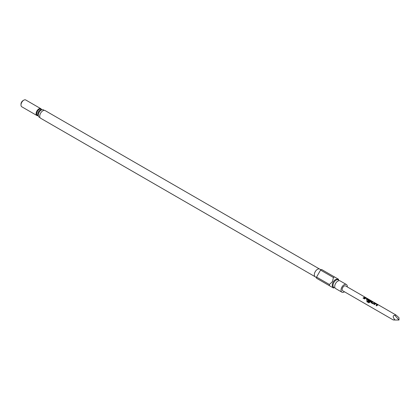 <?xml version="1.0" encoding="UTF-8"?>
<svg xmlns="http://www.w3.org/2000/svg" width="420" height="420" viewBox="0 0 420 420"><rect width="100%" height="100%" fill="white"/><g stroke="black" fill="none" stroke-linecap="round" stroke-linejoin="round"><path stroke-width="0.63" d="M365.573 297.486L365.101 297.297M341.927 292.194L335.632 288.561A4.442 2.562 -60 0 1 335.632 283.432A4.442 2.562 -60 0 1 340.074 280.87L346.369 284.503A4.442 2.562 120 0 0 341.927 287.07A4.442 2.562 120 0 0 341.927 292.194A4.442 2.562 120 0 0 344.463 291.779M376.073 305.65L377.118 304.794L375.501 303.823L374.356 304.61L373.853 304.322L374.997 303.502L377.669 304.684L377.685 305.056L376.541 305.875L376.042 305.587L377.118 304.794M373.884 304.39L374.997 303.502M371.611 302.269L373.233 303.245L374.378 302.783L374.881 303.072L372.818 303.723L371.065 302.715L371.044 302.027L372.194 301.523L372.692 301.812L371.611 302.269L371.8 302.494L373.244 303.329L374.346 302.888L374.845 303.177M371.096 302.778L371.06 302.111L372.194 301.523M368.918 302.883L366.812 301.665L367.169 301.093L369.154 302.237L370.556 301.004L368.587 300.163L368.303 300.358L369.726 301.224L369.248 301.665L367.81 300.836L367.789 300.148L368.487 299.744L369.406 299.911L371.154 300.925L371.175 301.298L368.86 302.857L366.755 301.644L367.127 301.04L369.106 302.185L370.556 301.004M367.841 300.899L367.805 300.232L368.487 299.744M368.303 300.358L369.742 301.303M366.308 300.011L367.353 299.156L365.736 298.184L364.592 298.972L364.088 298.683L364.885 298.027L366.145 298.032L367.899 299.045L367.92 299.418L366.776 300.237L366.277 299.948L367.353 299.156M364.119 298.751L365.232 297.864M363.053 298.132L364.613 297.145L365.111 297.433L363.52 298.358L363.022 298.069L364.613 297.145M319.61 269.057L45.082 110.56A4.442 2.562 120 0 0 40.64 113.122A4.442 2.562 120 0 0 40.64 118.251L315.173 276.748M319.683 269.094A4.442 2.562 120 0 0 319.541 269.026A4.442 2.562 120 0 0 315.242 271.661A4.442 2.562 120 0 0 315.105 276.701A4.442 2.562 120 0 0 315.242 276.791M339.04 280.675A4.442 2.562 120 0 0 338.357 279.877L337.622 279.457A4.442 2.562 120 0 0 333.186 282.019A4.442 2.562 120 0 0 333.186 287.149L333.916 287.569A4.442 2.562 120 0 0 334.945 287.768M338.357 279.877A4.442 2.562 120 0 0 333.916 282.445A4.442 2.562 120 0 0 333.916 287.569M329.432 284.503L332.435 281.589L333.454 277.531L320.576 270.097L316.554 277.064L329.432 284.503A6.463 3.733 120 0 0 329.432 285.695L316.554 278.26A6.463 3.733 120 0 1 316.554 277.064M334.12 287.669L333.974 287.752A6.463 3.733 120 0 1 333.454 288.02L329.432 285.695M41.606 109.872A3.932 2.273 120 0 0 40.855 108.701L25.751 99.981A3.932 2.273 120 0 0 23.782 100.175A3.932 2.273 120 0 0 21.814 102.254A3.932 2.273 120 0 0 21 104.995A3.932 2.273 120 0 0 21.814 106.796L36.918 115.516A3.932 2.273 120 0 0 38.309 115.584M40.855 108.701A3.932 2.273 120 0 0 36.918 110.975A3.932 2.273 120 0 0 36.918 115.516M44.273 110.35L43.381 109.835A4.216 2.436 120 0 0 39.165 112.271A4.216 2.436 120 0 0 39.165 117.138L40.057 117.653M21 104.995L21 104.076A2.809 1.622 -60 0 1 21.583 102.118A2.809 1.622 -60 0 1 22.99 100.637L23.782 100.175M393.178 319.904L342.741 290.787A2.809 1.622 -60 0 1 342.31 288.535A2.809 1.622 -60 0 1 344.148 286.057A2.809 1.622 -60 0 1 345.555 285.915L365.216 297.266M365.221 297.964L367.899 299.045L367.92 299.418M368.477 299.843L371.154 300.925L371.175 301.298M374.987 303.602L377.669 304.684L377.685 305.056M395.026 320.019C392.705 317.153 392.611 315.567 394.737 315.262L395.987 315.031L399 317.725L399 320.019L395.026 320.019C392.705 319.919 392.611 319.862 394.737 319.851M371.065 302.715L371.06 302.111M367.81 300.836L367.805 300.232M338.546 280.009L338.546 279.836A6.463 3.733 120 0 0 338.515 279.258L334.488 276.932A6.463 3.733 120 0 0 333.454 277.531M320.576 270.097A6.463 3.733 120 0 1 321.61 269.498L334.488 276.932M347.272 286.907A4.442 2.562 120 0 0 346.369 284.503M394.737 315.262L399 320.019M364.581 297.25L365.08 297.538M367.868 299.145L367.909 299.512M371.123 301.024L371.165 301.392M372.162 301.623L372.661 301.912M377.632 304.784L377.675 305.151M38.519 113.746A2.809 1.622 -60 0 1 39.071 112.214A2.809 1.622 -60 0 1 40.12 110.975M41.097 110.15A2.809 1.622 120 0 0 38.398 111.83A2.809 1.622 120 0 0 38.294 115.001M38.294 115.301A3.371 1.948 -60 0 1 37.427 111.269A3.371 1.948 -60 0 1 41.354 109.998M315.105 276.701L316.522 277.736M395.987 315.031L365.736 297.57M319.541 269.026L321.143 269.735"/></g></svg>
